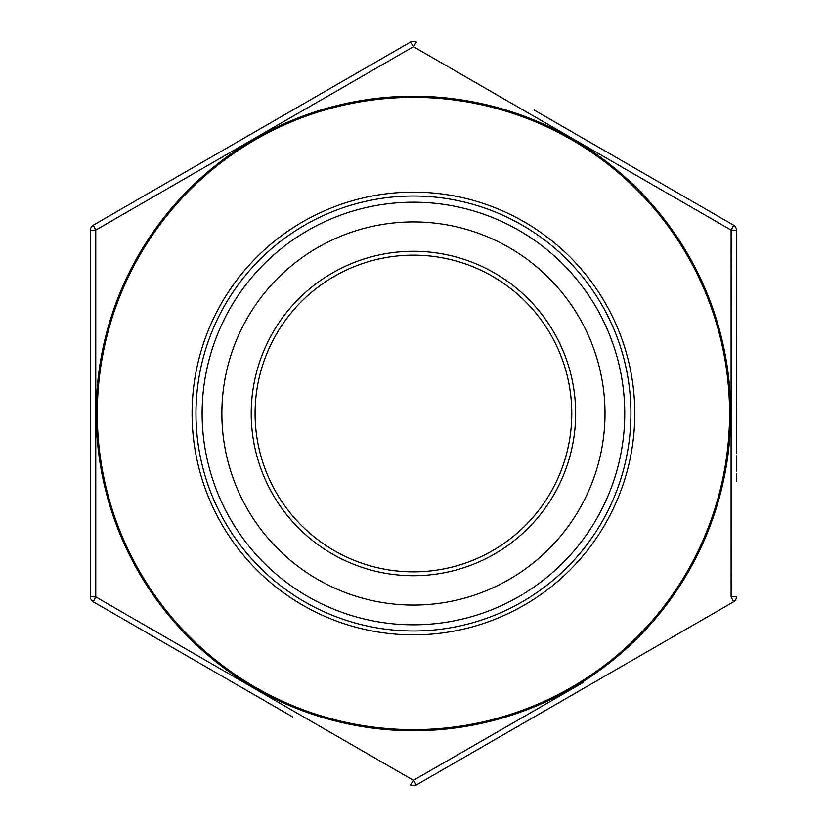 <?xml version="1.0" encoding="UTF-8"?>
<svg xmlns="http://www.w3.org/2000/svg" width="827" height="827" viewBox="0 0 827 827"><rect width="100%" height="100%" fill="white"/><g stroke="black" fill="none" stroke-linecap="round" stroke-linejoin="round"><path stroke-width="1.24" d="M534.211 110.084L733.363 225.058A6.461 6.461 0 0 1 736.588 230.661L736.588 425.13M736.588 343.102L736.723 341.013L736.588 343.102M736.723 323.409L736.723 336.238L736.588 323.409M482.079 740.785L413.438 780.306L95.767 596.908A6.461 0.569 180 0 1 90.277 596.339L90.277 230.661L90.277 596.339A6.461 6.461 0 0 0 93.513 601.942A6.461 0.569 -60 0 1 95.767 596.908L95.767 230.092L413.438 46.694L731.099 230.092L731.254 413.5M605.013 413.5A191.575 191.575 0 0 0 317.651 247.593A191.575 191.575 0 0 0 317.651 579.407A191.575 191.575 0 0 0 605.013 413.5M202.129 413.5A211.309 211.309 0 0 1 413.438 202.191A211.309 211.309 0 0 1 624.747 413.5A211.309 211.309 0 0 1 413.438 624.809A211.309 211.309 0 0 1 202.129 413.5M630.918 413.5A217.48 217.48 0 0 1 304.698 601.839A217.48 217.48 0 0 1 304.698 225.161A217.48 217.48 0 0 1 630.918 413.5M90.277 230.661A6.461 6.461 0 0 1 93.513 225.058A6.461 6.461 0 0 0 90.277 230.661A6.461 0.569 180 0 1 95.767 230.092A6.461 0.569 -120 0 1 93.513 225.058L410.202 42.218A6.461 6.461 0 0 1 413.438 41.35A6.461 6.461 0 0 0 410.202 42.218A6.461 0.569 -120 0 1 413.438 46.694L95.767 230.092L95.767 596.908L413.438 780.306L582.932 682.626M731.192 517.692L731.099 596.908A6.461 0.569 -120 0 1 733.363 601.942L416.663 784.782L733.363 601.942A6.461 6.461 0 0 0 736.588 596.339A6.461 0.569 180 0 1 731.099 596.908L731.099 230.092L413.438 46.694A6.461 0.569 -60 0 1 416.663 42.218A6.461 6.461 0 0 0 413.438 41.35A6.461 6.461 0 0 1 416.663 42.218M292.665 716.916L93.513 601.942M571.777 413.5A158.35 158.35 0 0 0 334.263 276.363A158.35 158.35 0 0 0 334.263 550.637A158.35 158.35 0 0 0 571.777 413.5A158.35 158.35 0 0 1 413.438 571.85A158.35 158.35 0 0 1 255.088 413.5A158.35 158.35 0 0 1 413.438 255.15A158.35 158.35 0 0 1 571.777 413.5A158.35 158.35 0 0 1 413.438 571.85A158.35 158.35 0 0 1 255.088 413.5A158.35 158.35 0 0 1 413.438 255.15A158.35 158.35 0 0 1 571.777 413.5A158.35 158.35 0 0 0 334.263 276.363A158.35 158.35 0 0 0 334.263 550.637A158.35 158.35 0 0 0 571.777 413.5M731.099 230.092A6.461 0.569 -60 0 0 733.363 225.058A6.461 6.461 0 0 1 736.588 230.661A6.461 0.569 180 0 0 731.099 230.092M416.663 784.782A6.461 0.569 -120 0 1 413.438 780.306A6.461 0.569 -60 0 1 410.202 784.782A6.461 6.461 0 0 0 416.663 784.782A6.461 6.461 0 0 1 410.202 784.782M736.588 382.777L736.588 374.569M736.588 389.486L736.588 387.16M736.723 387.16L736.723 382.756M736.723 410.068L736.588 400.671M736.723 400.671L736.588 393.662M736.588 453.02L736.723 425.13M736.723 358.432L736.723 343.102M736.588 371.736L736.588 362.784M736.588 471.669L736.588 455.863M736.723 481.531L736.588 473.757M729.569 413.5A316.131 316.131 0 0 0 255.367 139.722A316.131 316.131 0 0 0 255.367 687.278A316.131 316.131 0 0 0 729.569 413.5M634.795 413.5A221.357 221.357 0 0 1 302.754 605.199A221.357 221.357 0 0 1 302.754 221.801A221.357 221.357 0 0 1 634.795 413.5M575.664 413.5A162.226 162.226 0 0 1 332.32 553.987A162.226 162.226 0 0 1 332.32 273.013A162.226 162.226 0 0 1 575.664 413.5M96.18 413.5A317.248 317.248 0 0 1 688.178 254.871A317.248 317.248 0 0 1 413.438 730.748A317.248 317.248 0 0 1 96.18 413.5M733.363 601.942A6.461 6.461 0 0 0 736.588 596.339"/></g></svg>
